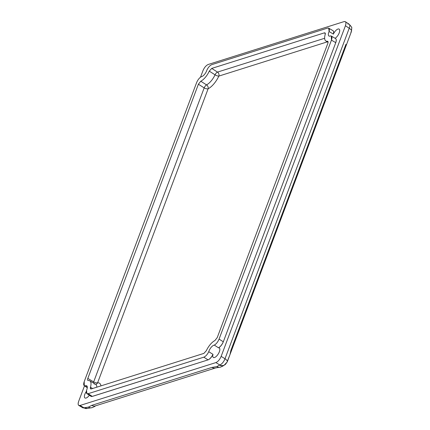 <?xml version="1.0" encoding="UTF-8"?>
<svg xmlns="http://www.w3.org/2000/svg" width="430" height="430" viewBox="0 0 430 430"><rect width="100%" height="100%" fill="white"/><g stroke="black" fill="none" stroke-linecap="round" stroke-linejoin="round"><path stroke-width="0.64" d="M86.285 391.52A5.585 2.317 -58 0 0 84.984 397.987A5.585 2.317 -58 0 0 89.365 395.251A5.585 2.317 122 0 1 84.731 397.766A5.585 2.317 122 0 1 86.285 391.52M86.543 390.279A5.681 2.354 -58 0 0 86.731 385.791A5.681 2.354 -58 0 0 85.108 385.893L87.317 387.344L85.108 385.893A5.681 2.354 122 0 1 86.543 390.279C85.898 392.902 86.43 394.036 88.139 393.687L86.865 393.606L86.543 390.279M332.997 30.686C333.761 31.175 333.895 32.314 333.395 34.11A5.585 2.317 122 0 1 338.028 29.025A5.585 2.317 122 0 1 339.399 32.379A5.585 2.317 122 0 1 335.099 38.297A5.585 2.317 -58 0 0 338.996 33.432A5.585 2.317 -58 0 0 339.141 29.111A5.585 2.317 -58 0 0 333.395 34.11L329.1 31.524A5.681 2.354 -58 0 0 328.945 36.029A5.681 2.354 -58 0 0 330.536 35.905L331.315 36.055L331.444 40.135L335.755 42.672C336.496 40.565 336.448 39.205 335.62 38.592L335.518 38.539M90.983 396.32L92.246 396.395A6.025 2.542 123.5 0 1 90.95 396.299A6.025 2.542 123.5 0 1 90.854 396.234A6.025 2.542 -56.5 0 0 90.945 396.299A6.025 2.542 -56.5 0 0 92.246 396.395L88.139 393.687L203.815 357.174C205.685 356.4 207.33 354.573 208.749 351.708C207.33 354.573 205.685 356.4 203.815 357.174L208.023 359.856A6.025 2.37 -57.5 0 0 212.968 354.331A6.025 2.37 122.5 0 1 208.023 359.856L208.061 359.883C209.947 359.088 211.598 357.249 213.017 354.363L208.749 351.708A5.681 2.354 122 0 1 214.312 345.113A5.681 2.354 -58 0 0 208.749 351.708L213.017 354.363A5.585 2.317 -58 0 0 213.361 357.47A5.585 2.317 -58 0 0 218.268 353.949A5.585 2.317 -58 0 0 219.278 347.994A5.585 2.317 -58 0 0 218.531 347.832L214.312 345.113C216.295 343.952 217.881 341.947 219.069 339.098L331.444 40.135C332.363 37.372 332.057 35.964 330.536 35.905A5.681 2.354 122 0 1 329.1 31.524C329.74 28.901 329.208 27.762 327.504 28.111L211.829 64.624C209.958 65.403 208.314 67.225 206.894 70.095C208.314 67.225 209.958 65.403 211.829 64.624L327.504 28.111L328.73 28.165L329.1 31.524L333.395 34.11C333.89 32.347 333.766 31.213 333.035 30.707L332.933 30.654M201.331 76.685A5.681 2.354 -58 0 0 206.894 70.095A5.681 2.354 122 0 1 201.331 76.685C199.348 77.846 197.762 79.851 196.575 82.7L84.199 381.668C83.28 384.425 83.581 385.839 85.108 385.893L84.28 385.715L84.199 381.668L196.575 82.7C197.762 79.851 199.348 77.846 201.331 76.685M335.454 38.501A6.025 2.451 120.5 0 1 335.55 38.555A6.025 2.451 120.5 0 1 335.712 42.651A6.025 2.451 -59.5 0 0 335.556 38.555A6.025 2.451 -59.5 0 0 335.454 38.501M87.817 378.427L198.402 84.221L200.778 81.216A11.497 4.768 -58 0 0 209.27 71.149L211.737 68.413L324.381 32.863C325.236 32.685 325.499 33.255 325.177 34.567A11.497 4.768 -58 0 0 327.37 41.258C328.133 41.285 328.284 41.995 327.827 43.371L217.241 337.577L214.866 340.587A11.497 4.768 -58 0 0 206.368 350.654L203.901 353.385L91.262 388.94C90.407 389.112 90.139 388.543 90.461 387.231A11.497 4.768 -58 0 0 88.268 380.539C87.51 380.512 87.355 379.808 87.817 378.427C87.355 379.808 87.51 380.512 88.268 380.539A11.497 4.768 122 0 1 89.763 380.824A11.497 4.768 122 0 1 90.461 387.231L92.611 388.51L90.461 387.231L90.649 388.913L91.262 388.94L203.901 353.385L206.368 350.654A11.497 4.768 122 0 1 214.866 340.587L217.241 337.577L327.827 43.371C328.284 41.995 328.133 41.285 327.37 41.258L328.025 41.688L327.37 41.258A11.497 4.768 122 0 1 325.816 40.936A11.497 4.768 122 0 1 325.177 34.567L325.015 32.9L324.381 32.863L325.311 33.475L324.381 32.863L211.737 68.413L209.27 71.149L215.048 74.809A3.01 0.817 -155.4 0 0 218.816 76.105L327.262 41.877L218.816 76.105A3.01 2.467 72.5 0 0 217.505 72.095A3.01 2.467 -107.5 0 1 218.816 76.105A14.641 6.074 122 0 1 208.115 88.79A3.01 1.199 20.6 0 1 204.18 87.887L93.67 381.894L87.817 378.427L93.67 381.894A3.01 1.199 -159.4 0 0 97.605 382.802L208.115 88.79A3.01 2.257 63.1 0 0 206.545 84.882L200.778 81.216L198.402 84.221L204.18 87.887A3.01 1.188 122.4 0 1 206.545 84.882A3.01 1.188 -57.6 0 0 204.18 87.887A3.01 1.199 -159.4 0 0 208.115 88.79L97.605 382.802A3.01 1.199 20.6 0 1 93.67 381.894L204.18 87.887L198.402 84.221L87.817 378.427M347.875 24.123A6.025 2.542 123.5 0 1 349.171 24.22C351.294 26.536 352.148 27.783 351.735 27.961L351.487 31.363A6.025 2.392 -159.4 0 0 349.23 28.251L345.424 25.736C346.403 22.661 345.951 21.285 344.07 21.602L345.338 21.683C346.123 22.322 346.15 23.671 345.424 25.736L349.23 28.251A6.025 2.542 -56.5 0 0 349.171 24.22A6.025 2.542 123.5 0 1 349.23 28.251A6.025 2.392 20.6 0 1 351.487 31.363A6.025 2.392 20.6 0 1 350.832 32.019M202.949 70.703C204.325 67.505 206.077 65.435 208.195 64.489C206.077 65.435 204.325 67.505 202.949 70.703L200.509 77.201L202.949 70.703M349.23 28.251L225.008 358.744A6.025 2.392 20.6 0 1 227.266 361.85A6.025 2.392 20.6 0 1 226.605 362.506A6.025 5.176 -115.7 0 1 224.218 365.167A6.025 5.176 -115.7 0 1 219.768 364.957A6.025 2.623 -58.5 0 0 225.008 358.744L349.23 28.251M227.309 361.281L229.964 354.675L230.867 350.428L345.913 44.354M349.198 37.469L349.407 36.905M345.424 25.736L221.144 356.373L225.008 358.744L221.144 356.373L345.424 25.736M344.07 21.602L208.195 64.489L344.07 21.602M224.105 365.226A6.025 5.171 -115.6 0 1 223.923 365.317A6.025 5.171 -115.6 0 1 219.477 365.097L219.768 364.957L215.903 362.587L80.023 405.474L83.984 407.812L88.456 407.102L84.393 407.737A6.025 4.633 79 0 0 87.414 408.425A6.025 4.633 79 0 0 87.446 408.414A6.025 4.633 -101 0 1 87.408 408.425A6.025 4.633 -101 0 1 84.393 407.737L83.984 407.812A6.025 4.628 79.1 0 0 86.994 408.5A6.025 4.628 79.1 0 0 87.075 408.484A6.025 4.628 -100.9 0 1 86.994 408.5A6.025 4.628 -100.9 0 1 83.984 407.812A6.025 2.451 120.5 0 1 82.791 407.774A6.025 2.451 -59.5 0 0 83.984 407.812L80.023 405.474L78.803 405.425C77.97 404.813 77.927 403.453 78.669 401.34L84.495 385.85L78.669 401.34C77.69 404.415 78.142 405.791 80.023 405.474L215.903 362.587C218.021 361.646 219.768 359.577 221.144 356.373C219.768 359.577 218.021 361.646 215.903 362.587L219.768 364.957A6.025 5.176 64.3 0 0 224.245 365.156L227.266 361.85A6.025 2.392 -159.4 0 0 225.008 358.744A6.025 2.623 121.5 0 1 219.768 364.957L219.477 365.097A6.025 5.171 64.4 0 0 223.917 365.317A6.025 5.171 64.4 0 0 224.148 365.204L224.218 365.167M335.588 38.576C336.448 39.162 336.502 40.533 335.755 42.672L223.315 341.802C222.111 344.666 220.52 346.677 218.531 347.832A5.585 2.317 122 0 1 219.278 351.987A5.585 2.317 122 0 1 214.651 357.47A5.585 2.317 122 0 1 213.017 354.363C211.598 357.249 209.947 359.088 208.061 359.883L92.283 396.422L90.923 396.277M216.838 366.591A6.025 4.929 72.5 0 0 220.531 367.107A6.025 4.929 72.5 0 0 220.665 367.059A6.025 4.929 -107.5 0 1 220.52 367.113A6.025 4.929 -107.5 0 1 216.838 366.591L211.979 367.413L91.773 405.35A6.025 4.929 72.5 0 0 95.449 405.872A6.025 4.929 -107.5 0 1 91.773 405.35L88.462 407.108A6.025 4.929 72.5 0 0 92.144 407.629A6.025 4.929 72.5 0 0 92.24 407.597A6.025 4.929 -107.5 0 1 92.101 407.64A6.025 4.929 -107.5 0 1 88.462 407.108L91.773 405.35L211.979 367.413A6.025 4.929 72.5 0 0 215.65 367.935A6.025 4.929 -107.5 0 1 211.979 367.413L216.838 366.591L219.477 365.097L216.838 366.591M218.478 347.8L218.531 347.832C220.52 346.677 222.111 344.666 223.315 341.802L223.277 341.775A6.025 2.37 122.5 0 1 218.478 347.8A6.025 2.37 -57.5 0 0 223.277 341.775L219.069 339.098C217.881 341.947 216.295 343.952 214.312 345.113L218.478 347.8M219.069 339.098L223.315 341.802L335.755 42.672L331.444 40.135L219.069 339.098M332.863 30.611A6.025 2.451 120.5 0 1 332.965 30.664A6.025 2.451 120.5 0 1 333.341 34.078A6.025 2.451 -59.5 0 0 332.971 30.664A6.025 2.451 -59.5 0 0 332.863 30.611M87.924 380.491L88.268 380.539M93.418 383.012A3.01 1.225 120.7 0 1 93.67 381.894M95.648 384.339A3.01 2.618 85 0 0 97.605 382.802A14.641 6.074 122 0 1 100.964 385.877A14.641 6.074 -58 0 0 97.605 382.802A3.01 2.618 -95 0 1 95.648 384.339M96.841 387.177A11.626 4.821 -58 0 0 95.578 384.302A11.626 4.821 122 0 1 96.841 387.177M327.784 41.344L327.37 41.258M324.634 38.281L217.505 72.095A3.01 1.193 -57.4 0 0 215.048 74.809A3.01 1.193 122.6 0 1 217.505 72.095L211.737 68.413L217.505 72.095L324.634 38.281M206.545 84.882A3.01 2.257 -116.9 0 1 208.115 88.79A14.641 6.074 -58 0 0 218.816 76.105A3.01 0.817 24.6 0 1 215.048 74.809A11.626 4.821 122 0 1 206.545 84.882A11.626 4.821 -58 0 0 215.048 74.809L209.27 71.149A11.497 4.768 122 0 1 200.778 81.216L206.545 84.882M94.111 384.012A11.626 4.821 122 0 1 95.578 384.302L89.763 380.824M92.246 396.395L208.061 359.883L203.815 357.174L88.139 393.687L92.246 396.395M91.015 396.347L86.871 393.6M331.31 36.061L335.62 38.592M345.338 21.683L349.171 24.22M351.487 31.363L227.266 361.85M220.531 367.102C224.137 365.608 222.826 365.903 223.589 365.559L223.998 365.274M78.803 405.425L82.791 407.774L87.408 408.425M87.414 408.419L92.095 407.635M95.449 405.872L215.656 367.935L220.515 367.107M95.605 405.802C95.24 405.829 96.309 405.85 92.138 407.629M333.035 30.707L328.724 28.17M84.382 385.774L87.295 387.699M325.816 40.936L328.074 42.403"/></g></svg>
